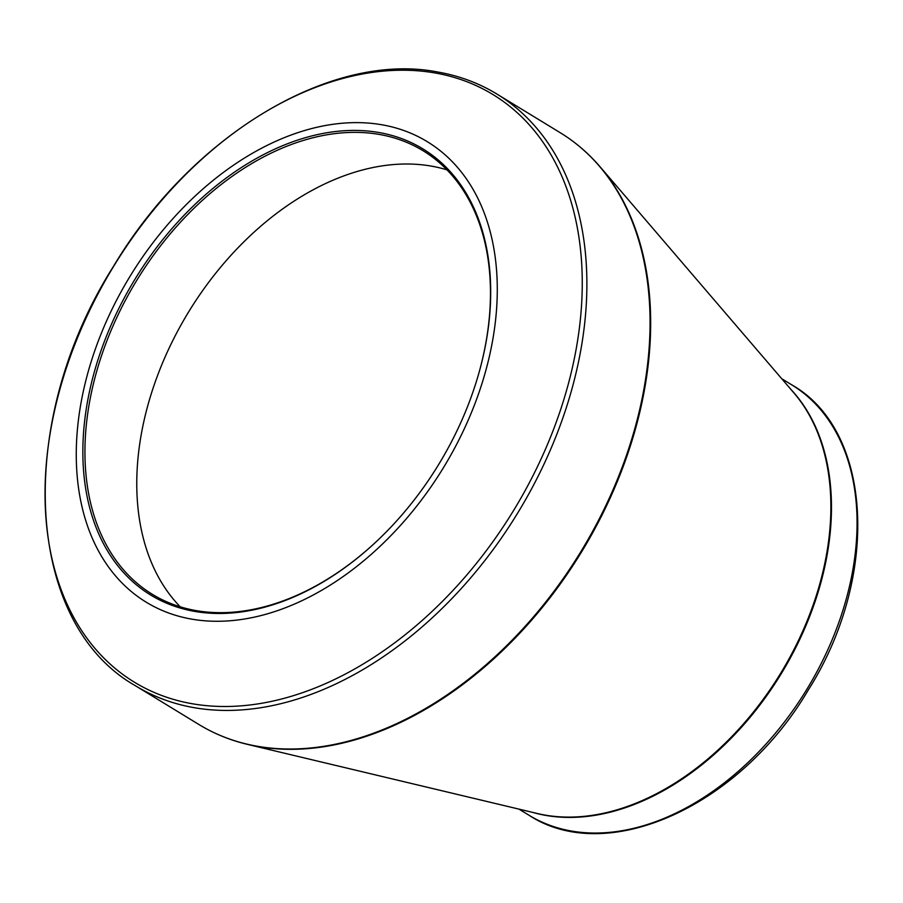 <?xml version="1.0" encoding="UTF-8"?>
<svg xmlns="http://www.w3.org/2000/svg" width="903" height="903" viewBox="0 0 903 903"><rect width="100%" height="100%" fill="white"/><g stroke="black" fill="none" stroke-linecap="round" stroke-linejoin="round"><path stroke-width="1.35" d="M194.845 611.433A261.317 177.868 121.4 0 1 101.339 349.788A261.317 177.868 121.4 0 1 364.451 130.766A261.317 177.868 121.4 0 1 478.172 375.58A261.317 177.868 121.4 0 1 377.465 540.547A261.317 177.868 121.4 0 1 194.845 611.433M191.876 619.165A269.76 183.614 -58.6 0 0 496.955 276.408A269.76 183.614 -58.6 0 0 171.48 220.276A269.76 183.614 -58.6 0 0 191.876 619.165M446.996 169.866A259.827 176.853 -58.6 0 0 188.58 312.009A259.827 176.853 -58.6 0 0 180.239 606.816M478.093 375.862A259.827 176.853 -58.6 0 0 423.089 150.756A259.827 176.853 -58.6 0 0 136.748 280.37A259.827 176.853 -58.6 0 0 152.314 594.287A259.827 176.853 -58.6 0 0 196.301 610.631A259.827 176.853 -58.6 0 0 377.668 540.355M192.565 703.798A344.201 234.283 -58.6 0 0 553.426 429.715A344.201 234.283 -58.6 0 0 434.727 72.917A344.201 234.283 -58.6 0 0 73.865 347.012A344.201 234.283 -58.6 0 0 192.565 703.798M135.687 685.896L198.863 724.477A346.684 235.976 -58.6 0 0 580.922 551.541A346.684 235.976 -58.6 0 0 560.165 132.673L496.989 94.104A346.684 235.976 121.4 0 1 517.746 512.96A346.684 235.976 121.4 0 1 135.687 685.896C23.997 622.912 14.662 421.87 113.722 265.956C191.628 135.427 330.87 51.29 437.391 71.947C459.017 75.694 478.883 83.076 496.989 94.104M198.863 724.477C213.785 733.563 229.938 740.189 247.354 744.354L537.285 813.49A252.264 171.705 -58.6 0 0 545.265 815.127A252.264 171.705 -58.6 0 0 783.544 668.457A252.264 171.705 -58.6 0 0 793.997 393.031L600.01 166.716A346.56 235.886 121.4 0 1 585.652 545.096A346.56 235.886 121.4 0 1 258.303 746.6A346.56 235.886 121.4 0 1 247.354 744.354A346.56 235.886 121.4 0 1 221.72 736.047M580.911 147.72A346.56 235.886 121.4 0 1 600.01 166.716C588.35 153.138 575.076 141.782 560.165 132.673M791.683 384.802C873.314 430.957 879.962 577.186 808.016 690.434C740.099 805.961 607.188 866.643 528.921 815.195A252.14 171.615 -58.6 0 0 571.599 831.065A252.14 171.615 -58.6 0 0 822.768 660.386A252.14 171.615 -58.6 0 0 791.683 384.802L781.738 378.729M790.814 389.317A252.14 171.615 121.4 0 1 786.22 665.308A252.14 171.615 121.4 0 1 546.01 815.443A252.14 171.615 121.4 0 1 532.544 812.361M528.921 815.195L518.965 809.122"/></g></svg>
